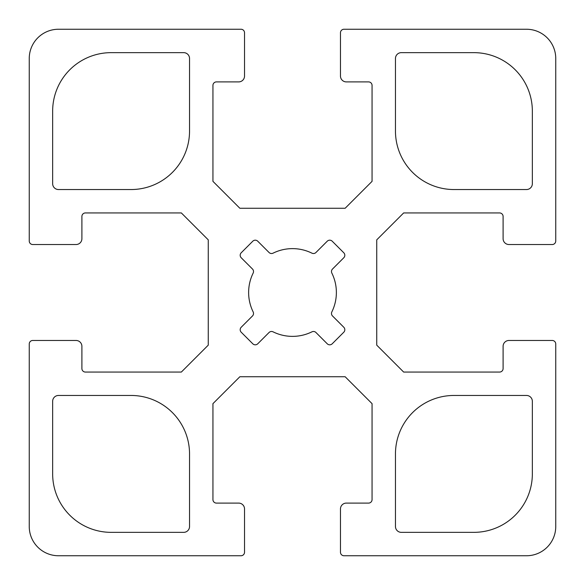 <?xml version="1.0" encoding="UTF-8"?>
<svg xmlns="http://www.w3.org/2000/svg" width="585" height="585" viewBox="0 0 585 585"><rect width="100%" height="100%" fill="white"/><g stroke="black" fill="none" stroke-linecap="round" stroke-linejoin="round"><path stroke-width="0.88" d="M532.35 183.69A5.85 5.85 0 0 1 526.5 189.54L453.96 189.54A58.5 58.5 0 0 1 395.46 131.04L395.46 58.5A5.85 5.85 0 0 1 401.31 52.65L473.85 52.65A58.5 58.5 0 0 1 532.35 111.15L532.35 183.69M52.65 401.31A5.85 5.85 0 0 1 58.5 395.46L131.04 395.46A58.5 58.5 0 0 1 189.54 453.96L189.54 526.5A5.85 5.85 0 0 1 183.69 532.35L111.15 532.35A58.5 58.5 0 0 1 52.65 473.85L52.65 401.31M189.54 131.04A58.5 58.5 0 0 1 131.04 189.54L58.5 189.54A5.85 5.85 0 0 1 52.65 183.69L52.65 111.15A58.5 58.5 0 0 1 111.15 52.65L183.69 52.65A5.85 5.85 0 0 1 189.54 58.5L189.54 131.04M395.46 453.96A58.5 58.5 0 0 1 453.96 395.46L526.5 395.46A5.85 5.85 0 0 1 532.35 401.31L532.35 473.85A58.5 58.5 0 0 1 473.85 532.35L401.31 532.35A5.85 5.85 0 0 1 395.46 526.5L395.46 453.96M343.79 257.751L332.507 269.041A3.51 3.51 0 0 0 331.841 273.078A43.875 43.875 0 0 1 331.841 311.922A3.51 3.51 0 0 0 332.507 315.958L343.79 327.249A3.51 3.51 0 0 1 343.79 332.214L332.214 343.79A3.51 3.51 0 0 1 327.249 343.79L315.958 332.507A3.51 3.51 0 0 0 311.922 331.841A43.875 43.875 0 0 1 273.078 331.841A3.51 3.51 0 0 0 269.041 332.507L257.751 343.79A3.51 3.51 0 0 1 252.786 343.79L241.21 332.214A3.51 3.51 0 0 1 241.21 327.249L252.493 315.958A3.51 3.51 0 0 0 253.159 311.922A43.875 43.875 0 0 1 253.159 273.078A3.51 3.51 0 0 0 252.493 269.041L241.21 257.751A3.51 3.51 0 0 1 241.21 252.786L252.786 241.21A3.51 3.51 0 0 1 257.751 241.21L269.041 252.493A3.51 3.51 0 0 0 273.078 253.159A43.875 43.875 0 0 1 311.922 253.159A3.51 3.51 0 0 0 315.958 252.493L327.249 241.21A3.51 3.51 0 0 1 332.214 241.21L343.79 252.786A3.51 3.51 0 0 1 343.79 257.751M552.24 340.47L508.95 340.47A5.85 5.85 0 0 0 503.1 346.32L503.1 368.55A3.51 3.51 0 0 1 499.59 372.06L403.65 372.06L376.74 345.15L376.74 239.85L403.65 212.94L499.59 212.94A3.51 3.51 0 0 1 503.1 216.45L503.1 238.68A5.85 5.85 0 0 0 508.95 244.53L552.24 244.53A3.51 3.51 0 0 0 555.75 241.02L555.75 58.5A29.25 29.25 0 0 0 526.5 29.25L343.98 29.25A3.51 3.51 0 0 0 340.47 32.76L340.47 76.05A5.85 5.85 0 0 0 346.32 81.9L368.55 81.9A3.51 3.51 0 0 1 372.06 85.41L372.06 181.35L345.15 208.26L239.85 208.26L212.94 181.35L212.94 85.41A3.51 3.51 0 0 1 216.45 81.9L238.68 81.9A5.85 5.85 0 0 0 244.53 76.05L244.53 32.76A3.51 3.51 0 0 0 241.02 29.25L58.5 29.25A29.25 29.25 0 0 0 29.25 58.5L29.25 241.02A3.51 3.51 0 0 0 32.76 244.53L76.05 244.53A5.85 5.85 0 0 0 81.9 238.68L81.9 216.45A3.51 3.51 0 0 1 85.41 212.94L181.35 212.94L208.26 239.85L208.26 345.15L181.35 372.06L85.41 372.06A3.51 3.51 0 0 1 81.9 368.55L81.9 346.32A5.85 5.85 0 0 0 76.05 340.47L32.76 340.47A3.51 3.51 0 0 0 29.25 343.98L29.25 526.5A29.25 29.25 0 0 0 58.5 555.75L241.02 555.75A3.51 3.51 0 0 0 244.53 552.24L244.53 508.95A5.85 5.85 0 0 0 238.68 503.1L216.45 503.1A3.51 3.51 0 0 1 212.94 499.59L212.94 403.65L239.85 376.74L345.15 376.74L372.06 403.65L372.06 499.59A3.51 3.51 0 0 1 368.55 503.1L346.32 503.1A5.85 5.85 0 0 0 340.47 508.95L340.47 552.24A3.51 3.51 0 0 0 343.98 555.75L526.5 555.75A29.25 29.25 0 0 0 555.75 526.5L555.75 343.98A3.51 3.51 0 0 0 552.24 340.47"/></g></svg>
